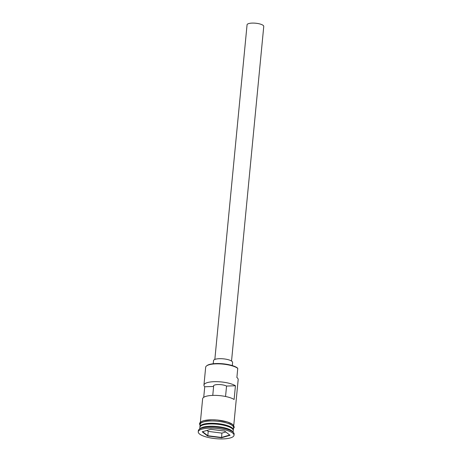 <?xml version="1.0" encoding="UTF-8"?>
<svg xmlns="http://www.w3.org/2000/svg" width="462" height="462" viewBox="0 0 462 462"><rect width="100%" height="100%" fill="white"/><g stroke="black" fill="none" stroke-linecap="round" stroke-linejoin="round"><path stroke-width="0.69" d="M206.56 365.91L207.057 365.534A16.291 4.655 5.5 0 1 221.864 363.692A16.291 4.655 5.5 0 1 237.364 367.925A16.291 4.655 5.5 0 1 237.503 368.035L237.763 368.37A16.771 4.793 -174.5 0 0 221.8 364.01A16.771 4.793 -174.5 0 0 206.56 365.91A16.771 4.793 -174.5 0 0 205.665 367.261L203.95 385.083A16.771 4.793 -174.5 0 0 204.741 386.758L203.725 397.303M214.842 359.43L247.06 24.798A8.385 2.397 5.5 0 1 253.875 23.1A8.385 2.397 5.5 0 1 263.109 25.352A8.385 2.397 5.5 0 1 263.756 26.403L231.537 361.036M213.225 363.744L213.525 360.631A9.581 2.737 5.5 0 1 221.31 358.697A9.581 2.737 5.5 0 1 231.86 361.267A9.581 2.737 5.5 0 1 232.6 362.474L232.299 365.581M233.114 432.137L233.264 430.578A16.771 4.793 -174.5 0 0 231.97 428.476A16.771 4.793 -174.5 0 0 213.508 423.972A16.771 4.793 -174.5 0 0 199.879 427.362L199.728 428.921M233.252 430.232A16.771 4.793 -174.5 0 0 233.327 429.891A16.771 4.793 -174.5 0 0 232.04 427.789A16.771 4.793 -174.5 0 0 213.571 423.284A16.771 4.793 -174.5 0 0 199.942 426.68A16.771 4.793 -174.5 0 0 199.954 427.027M234.015 435.262L234.124 434.124A17.966 5.134 -174.5 0 0 233.46 432.519L232.421 431.369A16.771 4.793 -174.5 0 0 231.751 430.757A16.771 4.793 -174.5 0 0 215.794 426.397A16.771 4.793 -174.5 0 0 200.554 428.303L199.313 429.233A17.966 5.134 -174.5 0 0 198.354 430.676L198.244 431.82A17.966 5.134 -174.5 0 0 199.624 434.078A17.966 5.134 -174.5 0 0 219.415 438.9A17.966 5.134 -174.5 0 0 234.015 435.262A17.966 5.134 -174.5 0 0 232.634 433.01A17.966 5.134 -174.5 0 0 212.843 428.182A17.966 5.134 -174.5 0 0 198.244 431.82M233.46 432.519A17.966 5.134 -174.5 0 0 232.744 431.866A17.966 5.134 -174.5 0 0 215.644 427.194A17.966 5.134 -174.5 0 0 199.313 429.233M200.375 422.193L202.627 398.798A16.771 4.793 5.5 0 1 215.552 395.385A16.771 4.793 5.5 0 1 234.113 399.48L235.435 385.764A16.771 4.793 -174.5 0 0 216.874 381.67A16.771 4.793 -174.5 0 0 203.95 385.083M237.763 368.37L236.879 377.512A16.771 4.793 -174.5 0 1 237.549 378.118A16.771 4.793 -174.5 0 1 238.173 379.614L233.76 425.404M233.327 429.891L233.547 427.61A16.771 4.793 -174.5 0 0 232.259 425.502A16.771 4.793 -174.5 0 0 213.791 420.998A16.771 4.793 -174.5 0 0 200.162 424.393L199.942 426.68M212.763 395.397L213.617 386.469A7.19 2.056 5.5 0 1 213.484 386.001A7.19 2.056 5.5 0 1 218.624 384.534A7.19 2.056 5.5 0 1 226.553 386.053L235.435 385.764M204.741 386.758L213.617 386.469M236.891 377.414A16.291 4.655 5.5 0 1 237.133 377.662L237.549 378.118M207.623 436.012L202.194 431.797L210.701 429.331L224.636 431.075L230.064 435.285L221.558 437.757L207.623 436.012L207.808 435.735L221.471 437.445L229.753 435.042M226.553 386.053L225.548 396.488M206.964 430.411L208.229 431.392L221.893 433.102L221.558 437.757M221.893 433.102L225.791 431.97M208.229 431.392L207.808 435.735L202.593 431.681M200.901 425.924A16.534 4.724 5.5 0 1 215.852 423.937A16.534 4.724 5.5 0 1 231.774 428.251A16.534 4.724 5.5 0 1 232.53 428.967M233.027 429.614A16.534 4.724 -174.5 0 0 231.797 428.026A16.534 4.724 -174.5 0 0 214.42 423.619A16.534 4.724 -174.5 0 0 200.289 426.461M200.219 423.821A16.892 4.828 5.5 0 1 212.901 419.796A16.892 4.828 5.5 0 1 232.478 424.359M233.495 428.182A16.892 4.828 -174.5 0 0 232.369 425.502A16.892 4.828 -174.5 0 0 212.791 420.94A16.892 4.828 -174.5 0 0 200.11 424.965M200.058 425.45L199.503 423.752L199.89 422.73L200.704 421.927L203.569 420.68L211.891 419.762L217.417 420.027L227.448 421.956L232.79 424.457L234.321 427.113L233.449 428.667"/></g></svg>
